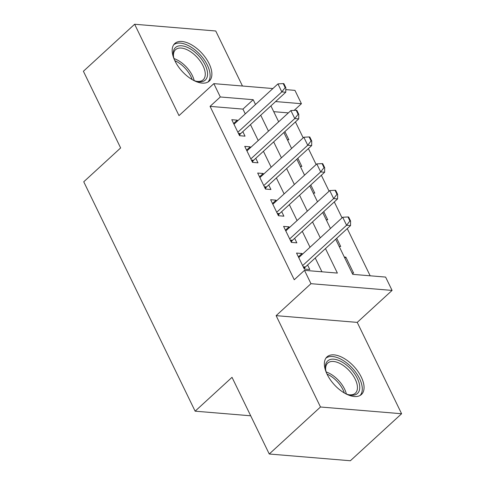 <?xml version="1.0" encoding="UTF-8"?>
<svg xmlns="http://www.w3.org/2000/svg" width="485" height="485" viewBox="0 0 485 485"><rect width="100%" height="100%" fill="white"/><g stroke="black" fill="none" stroke-linecap="round" stroke-linejoin="round"><path stroke-width="0.73" d="M361.307 377.118A25.493 13.392 47.5 0 0 326.969 356.911A25.493 13.392 47.5 0 0 327.108 374.274A25.493 13.392 47.5 0 0 361.446 394.481A25.493 13.392 47.5 0 0 361.307 377.118M209.126 63.717A25.493 13.392 47.5 0 0 174.794 43.511A25.493 13.392 47.5 0 0 174.927 60.874A25.493 13.392 47.5 0 0 209.265 81.08A25.493 13.392 47.5 0 0 209.126 63.717M335.668 239.226L352.722 274.352L385.605 277.08L392.08 290.418L310.97 283.683L304.495 270.345L337.378 273.079L325.477 248.575M357.239 322.386L276.129 315.65L320.488 407L269.254 454.008L350.364 460.75L401.598 413.741L357.239 322.386L392.08 290.418M242.464 86.015L215.746 30.991L134.636 24.25L178.995 115.606L213.837 83.638L272.879 88.543M285.798 89.616L294.947 90.374L301.421 103.711L275.595 101.565M294.152 110.38L301.421 103.711M370.17 275.801L347.254 228.599M342.04 217.868L334.298 201.93M329.091 191.193L321.349 175.255M316.135 164.518L308.399 148.58M303.186 137.849L295.444 121.911M320.488 407L401.598 413.741M269.254 454.008L232.018 377.33L195.128 411.177L83.747 181.79L120.638 147.943L83.402 71.259L134.636 24.25M302.379 254.255L302.022 253.516L296.541 253.061L304.313 269.066L309.794 269.521L307.593 264.986M289.43 227.58L289.072 226.841L283.592 226.386L291.364 242.391L296.844 242.846L294.644 238.317M276.48 200.911L276.117 200.172L270.636 199.717L278.408 215.722L283.889 216.177L281.688 211.642M263.525 174.236L263.167 173.497L257.687 173.042L265.459 189.047L270.939 189.502L268.738 184.967M250.575 147.561L250.218 146.828L244.737 146.373L252.509 162.372L257.99 162.827L255.789 158.298M287.326 139.668L288.878 139.801L284.895 131.593M300.276 166.343L301.834 166.47L297.845 158.262M313.231 193.018L314.783 193.145L310.794 184.937M326.181 219.687L327.733 219.814L323.75 211.606M339.13 246.362L340.688 246.489L336.699 238.28M288.375 112.884L273.728 111.665M344.314 257.032L345.866 257.159L353.638 273.164L352.086 273.031M245.264 113.878L242.949 109.107L210.06 106.373L294.25 279.748L304.495 270.345M321.943 271.794L315.232 257.978M310.024 247.241L302.282 231.303M297.069 220.572L289.333 204.634M284.119 193.897L276.377 177.959M271.17 167.228L263.428 151.29M258.214 140.553L250.478 124.615M237.626 120.892L237.262 120.153L231.781 119.698L239.554 135.703L245.034 136.158L242.833 131.623M195.128 411.177L250.696 415.791M276.129 315.65L310.97 283.683M210.06 106.373L220.311 96.976L213.837 83.638M270.909 105.863L278.651 121.802M283.864 132.538L291.6 148.477M296.814 159.207L304.556 175.152M309.763 185.882L317.505 201.821M322.719 212.557L330.455 228.496M255.51 104.481L253.194 99.704L220.311 96.976M320.27 237.844L312.528 221.9M307.314 211.169L299.578 195.231M294.365 184.494L286.623 168.556M281.415 157.825L273.673 141.887M268.46 131.15L260.724 115.212M242.949 109.107L253.194 99.704M233.624 123.493L237.262 120.153M344.835 258.105L345.866 257.159M246.58 150.162L250.218 146.828M259.53 176.837L263.167 173.497M272.479 203.512L276.117 200.172M285.435 230.181L289.072 226.841M298.384 256.856L302.022 253.516M285.162 87.591L285.823 87.646L283.877 83.644L283.222 83.59L285.162 87.591L281.827 91.901L285.774 92.229L240.687 133.599A3.268 2.419 -85.3 0 0 240.123 134.29L239.432 135.448M233.982 124.233L277.941 83.899L281.827 91.901L237.868 132.229M283.222 83.59L277.941 83.899M285.774 92.229L285.823 87.646M174.364 59.655A22.061 11.585 -132.5 0 1 173.381 55.842A22.061 11.585 -132.5 0 1 184.664 46.372A22.061 11.585 -132.5 0 1 205.185 65.026A22.061 11.585 -132.5 0 1 196.855 81.425A22.061 11.585 -132.5 0 1 193.139 80.116M196.079 81.219A20.431 10.731 47.5 0 0 203.173 79.789A20.431 10.731 47.5 0 0 203.063 65.875A20.431 10.731 47.5 0 0 175.552 49.688A20.431 10.731 47.5 0 0 173.521 56.63M207.938 82.038A25.329 13.307 47.5 0 0 207.38 65.208A25.329 13.307 47.5 0 0 173.721 44.747M326.544 373.056A22.061 11.585 -132.5 0 1 325.562 369.249A22.061 11.585 -132.5 0 1 327.599 360.992A22.061 11.585 -132.5 0 1 351.013 369.261A22.061 11.585 -132.5 0 1 357.536 393.408A22.061 11.585 -132.5 0 1 349.036 394.826A22.061 11.585 -132.5 0 1 345.32 393.517M348.26 394.62A20.431 10.731 47.5 0 0 355.353 393.196A20.431 10.731 47.5 0 0 355.402 393.147A20.431 10.731 47.5 0 0 349.406 370.837A20.431 10.731 47.5 0 0 327.733 363.089A20.431 10.731 47.5 0 0 327.684 363.132A20.431 10.731 47.5 0 0 325.702 370.037M360.119 395.445A25.329 13.307 47.5 0 0 352.371 368.206A25.329 13.307 47.5 0 0 325.902 358.148M298.117 114.266L298.772 114.321L296.832 110.319L296.171 110.265L298.117 114.266L294.777 118.57L298.724 118.898L253.637 160.268A3.268 2.419 -85.3 0 0 253.079 160.965L252.382 162.123M246.938 150.902L290.891 110.568L294.777 118.57L250.824 158.904M296.171 110.265L290.891 110.568M298.724 118.898L298.772 114.321M311.067 140.935L311.728 140.989L309.782 136.988L309.127 136.934L311.067 140.935L307.733 145.245L311.679 145.573L266.586 186.943A3.268 2.419 -85.3 0 0 266.029 187.634L265.337 188.792M259.887 177.577L303.846 137.243L307.733 145.245L263.773 185.579M309.127 136.934L303.846 137.243M311.679 145.573L311.728 140.989M324.016 167.61L324.677 167.664L322.731 163.663L322.076 163.609L324.016 167.61L320.682 171.914L324.629 172.248L279.542 213.612A3.268 2.419 -85.3 0 0 278.978 214.309L278.287 215.467M272.837 204.246L316.796 163.918L320.682 171.914L276.723 212.248M322.076 163.609L316.796 163.918M324.629 172.248L324.677 167.664M336.972 194.279L337.627 194.333L335.687 190.338L335.026 190.278L336.972 194.279L333.632 198.589L337.578 198.917L292.491 240.287A3.268 2.419 -85.3 0 0 291.934 240.984L291.236 242.136M285.792 230.921L329.745 190.587L333.632 198.589L289.678 238.923M335.026 190.278L329.745 190.587M337.578 198.917L337.627 194.333M349.921 220.954L350.582 221.008L348.636 217.007L347.981 216.953L349.921 220.954L346.587 225.264L350.534 225.592L305.441 266.962A3.268 2.419 -85.3 0 0 304.883 267.653L304.192 268.811M298.742 257.596L342.701 217.262L346.587 225.264L302.628 265.592M347.981 216.953L342.701 217.262M350.534 225.592L350.582 221.008M238.82 134.181L240.123 134.29M238.444 133.411L240.687 133.599M174.018 58.594A20.431 10.731 -132.5 0 1 192.387 75.672A20.431 10.731 -132.5 0 1 194.17 80.558M192.151 79.558A19.758 10.379 47.5 0 0 190.926 76.569A19.758 10.379 47.5 0 0 174.836 60.686M326.199 371.995A20.431 10.731 -132.5 0 1 346.351 393.959M344.332 392.959A19.758 10.379 47.5 0 0 327.017 374.093M251.77 160.856L253.079 160.965M251.394 160.08L253.637 160.268M264.719 187.525L266.029 187.634M264.343 186.755L266.586 186.943M277.675 214.2L278.978 214.309M277.299 213.43L279.542 213.612M290.624 240.875L291.934 240.984M290.248 240.099L292.491 240.287M303.574 267.544L304.883 267.653M303.198 266.774L305.441 266.962"/></g></svg>
